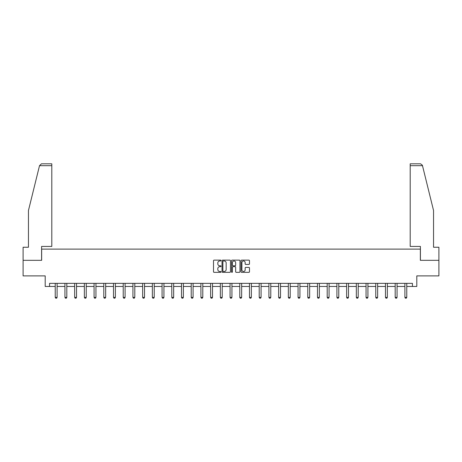 <?xml version="1.0" encoding="UTF-8"?>
<svg xmlns="http://www.w3.org/2000/svg" width="462" height="462" viewBox="0 0 462 462"><rect width="100%" height="100%" fill="white"/><g stroke="black" fill="none" stroke-linecap="round" stroke-linejoin="round"><path stroke-width="0.69" d="M221.038 260.551A0.427 0.427 0 0 0 220.611 260.123L214.114 260.123A0.612 0.612 0 0 0 213.508 260.735L213.508 271.737A0.612 0.612 0 0 0 214.114 272.349L220.611 272.349A0.427 0.427 0 0 0 221.038 271.922A0.427 0.427 0 0 0 220.611 271.489L219.768 271.489A1.958 1.958 0 0 1 217.816 269.537L217.816 268.618A1.958 1.958 0 0 1 219.768 266.661L220.611 266.661A0.427 0.427 0 0 0 221.038 266.233A0.427 0.427 0 0 0 220.611 265.806L219.768 265.806A1.958 1.958 0 0 1 217.816 263.854L217.816 262.936A1.958 1.958 0 0 1 219.768 260.978L220.611 260.978A0.427 0.427 0 0 0 221.038 260.551M248.862 264.431A0.612 0.612 0 0 0 249.474 263.819L249.474 260.735A0.612 0.612 0 0 0 248.862 260.123L241.649 260.123A0.612 0.612 0 0 0 241.037 260.735L241.037 271.737A0.612 0.612 0 0 0 241.649 272.349L248.862 272.349A0.612 0.612 0 0 0 249.474 271.737L249.474 268.006A0.612 0.612 0 0 0 248.862 267.394L245.772 267.394A0.612 0.612 0 0 0 245.166 268.006L245.166 269.854A1.634 1.634 0 0 1 243.532 271.489A1.634 1.634 0 0 1 241.892 269.854L241.892 262.612A1.634 1.634 0 0 1 243.532 260.978A1.634 1.634 0 0 1 245.166 262.612L245.166 263.819A0.612 0.612 0 0 0 245.772 264.431L248.862 264.431M49.561 286.469L49.561 283.356L412.439 283.356L412.439 286.469L416.799 286.469L416.799 275.889L438.9 275.889L438.9 260.32L420.345 260.32L420.345 249.11L41.655 249.11L41.655 260.32L23.1 260.32L23.1 275.889L45.201 275.889L45.201 286.469L55.226 286.469M230.463 260.735A0.612 0.612 0 0 0 229.857 260.123L222.644 260.123A0.612 0.612 0 0 0 222.031 260.735L222.031 271.737A0.612 0.612 0 0 0 222.644 272.349L229.857 272.349A0.612 0.612 0 0 0 230.463 271.737L230.463 260.735M232.143 260.123L239.356 260.123A0.612 0.612 0 0 1 239.969 260.735L239.969 271.737A0.612 0.612 0 0 1 239.356 272.349L236.273 272.349A0.612 0.612 0 0 1 235.66 271.737L235.66 267.273A0.612 0.612 0 0 0 235.048 266.661L233.004 266.661A0.612 0.612 0 0 0 232.392 267.273L232.392 271.922A0.427 0.427 0 0 1 231.964 272.349A0.427 0.427 0 0 1 231.537 271.922L231.537 260.735A0.612 0.612 0 0 1 232.143 260.123M57.097 286.469L64.94 286.469M66.811 286.469L74.653 286.469M76.525 286.469L84.367 286.469M86.238 286.469L94.081 286.469M95.952 286.469L103.794 286.469M105.659 286.469L113.508 286.469M115.373 286.469L123.221 286.469M125.087 286.469L132.935 286.469M134.8 286.469L142.648 286.469M144.514 286.469L152.362 286.469M154.227 286.469L162.075 286.469M163.941 286.469L171.789 286.469M173.654 286.469L181.502 286.469M183.368 286.469L191.216 286.469M193.081 286.469L200.924 286.469M202.795 286.469L210.637 286.469M212.508 286.469L220.351 286.469M222.222 286.469L230.064 286.469M231.936 286.469L239.778 286.469M241.649 286.469L249.492 286.469M251.363 286.469L259.205 286.469M261.076 286.469L268.919 286.469M270.784 286.469L278.632 286.469M280.498 286.469L288.346 286.469M290.211 286.469L298.059 286.469M299.925 286.469L307.773 286.469M309.638 286.469L317.486 286.469M319.352 286.469L327.2 286.469M329.065 286.469L336.913 286.469M338.779 286.469L346.627 286.469M348.492 286.469L356.341 286.469M358.206 286.469L366.048 286.469M367.919 286.469L375.762 286.469M377.633 286.469L385.475 286.469M387.347 286.469L395.189 286.469M397.06 286.469L404.903 286.469M406.774 286.469L412.439 286.469M223.313 260.978A0.427 0.427 0 0 0 222.886 261.405L222.886 271.061A0.427 0.427 0 0 0 223.313 271.489L224.203 271.489A1.958 1.958 0 0 0 226.155 269.537L226.155 262.936A1.958 1.958 0 0 0 224.203 260.978L223.313 260.978M235.66 262.647A1.634 1.634 0 0 0 234.026 261.013A1.634 1.634 0 0 0 232.392 262.647L232.392 265.194A0.612 0.612 0 0 0 233.004 265.806L235.048 265.806A0.612 0.612 0 0 0 235.66 265.194L235.66 262.647M57.167 283.356L57.126 283.495A0.624 0.624 0 0 0 57.097 283.68L57.097 297.378L56.63 298.192L55.694 298.192L55.226 297.378L55.226 283.68A0.624 0.624 0 0 0 55.197 283.495L55.157 283.356M55.226 297.378L57.097 297.378M39.513 165.679L41.436 163.808L51.802 163.808L51.802 165.679L39.513 165.679L28.453 210.51L28.453 247.245L23.1 247.245L23.1 260.32M41.592 260.32L41.592 246.437L51.802 246.437L51.802 165.679M438.9 260.32L438.9 247.245L433.547 247.245L433.547 210.51L422.378 165.229L420.564 163.808L410.198 163.808L410.198 246.437L420.408 246.437L420.408 260.32M66.88 283.356L66.84 283.495A0.624 0.624 0 0 0 66.811 283.68L66.811 297.378L66.343 298.192L65.408 298.192L64.94 297.378L64.94 283.68A0.624 0.624 0 0 0 64.911 283.495L64.871 283.356M64.94 297.378L66.811 297.378M76.594 283.356L76.553 283.495A0.624 0.624 0 0 0 76.525 283.68L76.525 297.378L76.057 298.192L75.121 298.192L74.653 297.378L74.653 283.68A0.624 0.624 0 0 0 74.625 283.495L74.584 283.356M74.653 297.378L76.525 297.378M86.307 283.356L86.267 283.495A0.624 0.624 0 0 0 86.238 283.68L86.238 297.378L85.77 298.192L84.835 298.192L84.367 297.378L84.367 283.68A0.624 0.624 0 0 0 84.338 283.495L84.298 283.356M84.367 297.378L86.238 297.378M96.021 283.356L95.98 283.495A0.624 0.624 0 0 0 95.952 283.68L95.952 297.378L95.484 298.192L94.548 298.192L94.081 297.378L94.081 283.68A0.624 0.624 0 0 0 94.052 283.495L94.011 283.356M94.081 297.378L95.952 297.378M105.734 283.356L105.694 283.495A0.624 0.624 0 0 0 105.659 283.68L105.659 297.378L105.197 298.192L104.262 298.192L103.794 297.378L103.794 283.68A0.624 0.624 0 0 0 103.765 283.495L103.725 283.356M103.794 297.378L105.659 297.378M115.448 283.356L115.408 283.495A0.624 0.624 0 0 0 115.373 283.68L115.373 297.378L114.911 298.192L113.975 298.192L113.508 297.378L113.508 283.68A0.624 0.624 0 0 0 113.479 283.495L113.433 283.356M113.508 297.378L115.373 297.378M125.162 283.356L125.115 283.495A0.624 0.624 0 0 0 125.087 283.68L125.087 297.378L124.625 298.192L123.689 298.192L123.221 297.378L123.221 283.68A0.624 0.624 0 0 0 123.192 283.495L123.146 283.356M123.221 297.378L125.087 297.378M134.875 283.356L134.829 283.495A0.624 0.624 0 0 0 134.8 283.68L134.8 297.378L134.332 298.192L133.403 298.192L132.935 297.378L132.935 283.68A0.624 0.624 0 0 0 132.906 283.495L132.86 283.356M132.935 297.378L134.8 297.378M144.589 283.356L144.542 283.495A0.624 0.624 0 0 0 144.514 283.68L144.514 297.378L144.046 298.192L143.116 298.192L142.648 297.378L142.648 283.68A0.624 0.624 0 0 0 142.619 283.495L142.573 283.356M142.648 297.378L144.514 297.378M154.302 283.356L154.256 283.495A0.624 0.624 0 0 0 154.227 283.68L154.227 297.378L153.759 298.192L152.83 298.192L152.362 297.378L152.362 283.68A0.624 0.624 0 0 0 152.333 283.495L152.287 283.356M152.362 297.378L154.227 297.378M164.016 283.356L163.97 283.495A0.624 0.624 0 0 0 163.941 283.68L163.941 297.378L163.473 298.192L162.543 298.192L162.075 297.378L162.075 283.68A0.624 0.624 0 0 0 162.047 283.495L162 283.356M162.075 297.378L163.941 297.378M173.729 283.356L173.683 283.495A0.624 0.624 0 0 0 173.654 283.68L173.654 297.378L173.186 298.192L172.251 298.192L171.789 297.378L171.789 283.68A0.624 0.624 0 0 0 171.76 283.495L171.714 283.356M171.789 297.378L173.654 297.378M183.443 283.356L183.397 283.495A0.624 0.624 0 0 0 183.368 283.68L183.368 297.378L182.9 298.192L181.964 298.192L181.502 297.378L181.502 283.68A0.624 0.624 0 0 0 181.474 283.495L181.427 283.356M181.502 297.378L183.368 297.378M193.151 283.356L193.11 283.495A0.624 0.624 0 0 0 193.081 283.68L193.081 297.378L192.614 298.192L191.678 298.192L191.216 297.378L191.216 283.68A0.624 0.624 0 0 0 191.181 283.495L191.141 283.356M191.216 297.378L193.081 297.378M202.864 283.356L202.824 283.495A0.624 0.624 0 0 0 202.795 283.68L202.795 297.378L202.327 298.192L201.392 298.192L200.924 297.378L200.924 283.68A0.624 0.624 0 0 0 200.895 283.495L200.855 283.356M200.924 297.378L202.795 297.378M212.578 283.356L212.537 283.495A0.624 0.624 0 0 0 212.508 283.68L212.508 297.378L212.041 298.192L211.105 298.192L210.637 297.378L210.637 283.68A0.624 0.624 0 0 0 210.608 283.495L210.568 283.356M210.637 297.378L212.508 297.378M222.291 283.356L222.251 283.495A0.624 0.624 0 0 0 222.222 283.68L222.222 297.378L221.754 298.192L220.819 298.192L220.351 297.378L220.351 283.68A0.624 0.624 0 0 0 220.322 283.495L220.282 283.356M220.351 297.378L222.222 297.378M232.005 283.356L231.964 283.495A0.624 0.624 0 0 0 231.936 283.68L231.936 297.378L231.468 298.192L230.532 298.192L230.064 297.378L230.064 283.68A0.624 0.624 0 0 0 230.036 283.495L229.995 283.356M230.064 297.378L231.936 297.378M241.718 283.356L241.678 283.495A0.624 0.624 0 0 0 241.649 283.68L241.649 297.378L241.181 298.192L240.246 298.192L239.778 297.378L239.778 283.68A0.624 0.624 0 0 0 239.749 283.495L239.709 283.356M239.778 297.378L241.649 297.378M251.432 283.356L251.392 283.495A0.624 0.624 0 0 0 251.363 283.68L251.363 297.378L250.895 298.192L249.959 298.192L249.492 297.378L249.492 283.68A0.624 0.624 0 0 0 249.463 283.495L249.422 283.356M249.492 297.378L251.363 297.378M261.146 283.356L261.105 283.495A0.624 0.624 0 0 0 261.076 283.68L261.076 297.378L260.608 298.192L259.673 298.192L259.205 297.378L259.205 283.68A0.624 0.624 0 0 0 259.176 283.495L259.136 283.356M259.205 297.378L261.076 297.378M270.859 283.356L270.819 283.495A0.624 0.624 0 0 0 270.784 283.68L270.784 297.378L270.322 298.192L269.386 298.192L268.919 297.378L268.919 283.68A0.624 0.624 0 0 0 268.89 283.495L268.849 283.356M268.919 297.378L270.784 297.378M280.573 283.356L280.526 283.495A0.624 0.624 0 0 0 280.498 283.68L280.498 297.378L280.036 298.192L279.1 298.192L278.632 297.378L278.632 283.68A0.624 0.624 0 0 0 278.603 283.495L278.557 283.356M278.632 297.378L280.498 297.378M290.286 283.356L290.24 283.495A0.624 0.624 0 0 0 290.211 283.68L290.211 297.378L289.749 298.192L288.814 298.192L288.346 297.378L288.346 283.68A0.624 0.624 0 0 0 288.317 283.495L288.271 283.356M288.346 297.378L290.211 297.378M300 283.356L299.954 283.495A0.624 0.624 0 0 0 299.925 283.68L299.925 297.378L299.457 298.192L298.527 298.192L298.059 297.378L298.059 283.68A0.624 0.624 0 0 0 298.03 283.495L297.984 283.356M298.059 297.378L299.925 297.378M309.713 283.356L309.667 283.495A0.624 0.624 0 0 0 309.638 283.68L309.638 297.378L309.17 298.192L308.241 298.192L307.773 297.378L307.773 283.68A0.624 0.624 0 0 0 307.744 283.495L307.698 283.356M307.773 297.378L309.638 297.378M319.427 283.356L319.381 283.495A0.624 0.624 0 0 0 319.352 283.68L319.352 297.378L318.884 298.192L317.954 298.192L317.486 297.378L317.486 283.68A0.624 0.624 0 0 0 317.458 283.495L317.411 283.356M317.486 297.378L319.352 297.378M329.14 283.356L329.094 283.495A0.624 0.624 0 0 0 329.065 283.68L329.065 297.378L328.598 298.192L327.668 298.192L327.2 297.378L327.2 283.68A0.624 0.624 0 0 0 327.171 283.495L327.125 283.356M327.2 297.378L329.065 297.378M338.854 283.356L338.808 283.495A0.624 0.624 0 0 0 338.779 283.68L338.779 297.378L338.311 298.192L337.376 298.192L336.913 297.378L336.913 283.68A0.624 0.624 0 0 0 336.885 283.495L336.838 283.356M336.913 297.378L338.779 297.378M348.567 283.356L348.521 283.495A0.624 0.624 0 0 0 348.492 283.68L348.492 297.378L348.025 298.192L347.089 298.192L346.627 297.378L346.627 283.68A0.624 0.624 0 0 0 346.592 283.495L346.552 283.356M346.627 297.378L348.492 297.378M358.275 283.356L358.235 283.495A0.624 0.624 0 0 0 358.206 283.68L358.206 297.378L357.738 298.192L356.803 298.192L356.341 297.378L356.341 283.68A0.624 0.624 0 0 0 356.306 283.495L356.266 283.356M356.341 297.378L358.206 297.378M367.989 283.356L367.948 283.495A0.624 0.624 0 0 0 367.919 283.68L367.919 297.378L367.452 298.192L366.516 298.192L366.048 297.378L366.048 283.68A0.624 0.624 0 0 0 366.019 283.495L365.979 283.356M366.048 297.378L367.919 297.378M377.702 283.356L377.662 283.495A0.624 0.624 0 0 0 377.633 283.68L377.633 297.378L377.165 298.192L376.23 298.192L375.762 297.378L375.762 283.68A0.624 0.624 0 0 0 375.733 283.495L375.693 283.356M375.762 297.378L377.633 297.378M387.416 283.356L387.375 283.495A0.624 0.624 0 0 0 387.347 283.68L387.347 297.378L386.879 298.192L385.943 298.192L385.475 297.378L385.475 283.68A0.624 0.624 0 0 0 385.447 283.495L385.406 283.356M385.475 297.378L387.347 297.378M397.129 283.356L397.089 283.495A0.624 0.624 0 0 0 397.06 283.68L397.06 297.378L396.592 298.192L395.657 298.192L395.189 297.378L395.189 283.68A0.624 0.624 0 0 0 395.16 283.495L395.12 283.356M395.189 297.378L397.06 297.378M406.843 283.356L406.803 283.495A0.624 0.624 0 0 0 406.774 283.68L406.774 297.378L406.306 298.192L405.37 298.192L404.903 297.378L404.903 283.68A0.624 0.624 0 0 0 404.874 283.495L404.833 283.356M404.903 297.378L406.774 297.378M422.487 165.679L410.198 165.679"/></g></svg>
